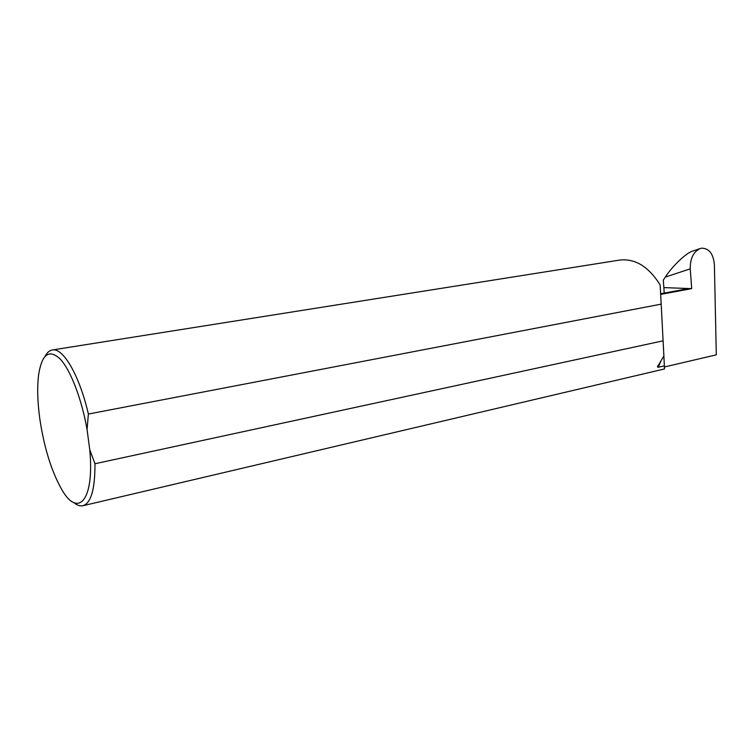 <?xml version="1.0" encoding="UTF-8"?>
<svg xmlns="http://www.w3.org/2000/svg" width="754" height="754" viewBox="0 0 754 754"><rect width="100%" height="100%" fill="white"/><g stroke="black" fill="none" stroke-linecap="round" stroke-linejoin="round"><path stroke-width="1.13" d="M39.821 418.856C43.996 446.886 51.055 469.987 60.999 488.177C77.615 518.997 94.74 501.052 89.745 449.686L87.068 429.573C81.705 398.838 70.471 369.856 60.113 358.913C49.085 348.885 41.941 354.078 38.661 374.502C37.078 386.896 37.464 401.684 39.821 418.856M89.745 449.686L94.966 463.738C95.061 489.139 91.045 503.135 82.921 505.727C80.122 506.349 77.115 505.321 73.901 502.645M660.617 293.758L686.706 288.933L691.691 288.641L690.24 268.848L665.339 277.067C672.059 266.388 686.903 252.185 692.992 251.025L699.571 248.745M664.17 293.108L663.878 287.604L691.691 288.641M690.24 268.848C690.117 258.433 693.491 251.638 700.372 248.462L701.635 248.189C709.099 248.273 713.35 253.778 714.387 264.701L716.3 354.842L664.434 366.972M82.921 505.727L664.51 368.942L663.878 356.001L657.431 366.859L658.242 367.264L664.378 365.831M663.888 355.973L661.173 304.135L88.369 414.04C79.547 375.53 63.044 347.387 52.318 349.969C49.491 350.45 47.097 352.542 45.127 356.237M94.966 463.738L663.115 340.817M661.173 304.135L660.136 284.908C648.629 266.605 635.151 258.33 619.713 260.073L52.318 349.969M660.645 294.39L689.976 288.952M87.068 429.573L88.369 414.04M663.878 287.604L663.294 280.13L665.339 277.067M658.242 367.264L661.088 360.666M658.129 365.36L657.431 366.859"/></g></svg>
